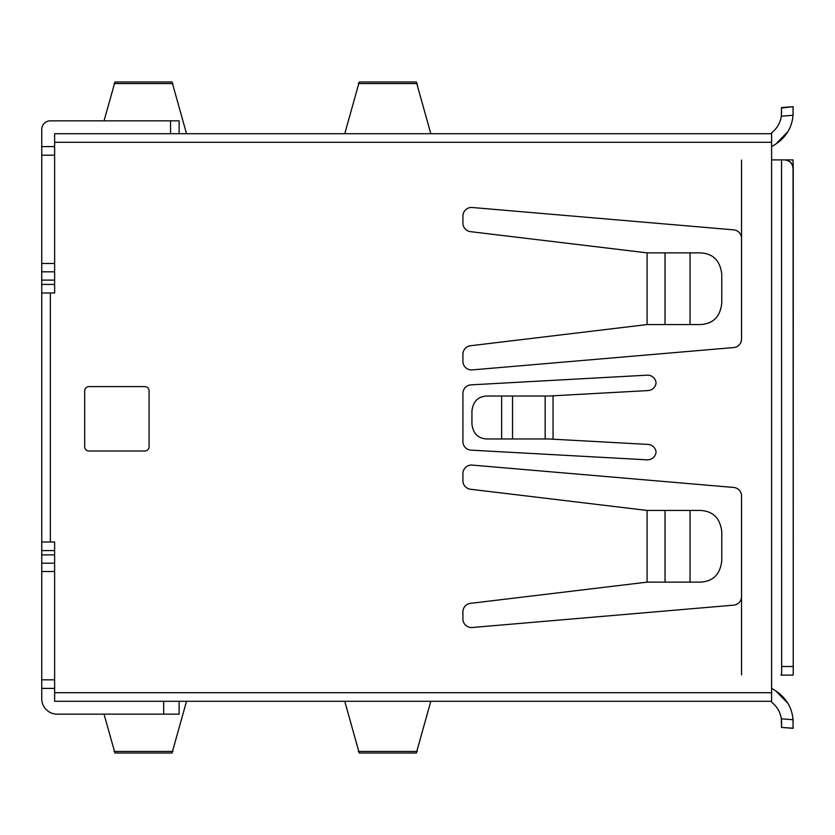 <?xml version="1.0" encoding="UTF-8"?>
<svg xmlns="http://www.w3.org/2000/svg" width="835" height="835" viewBox="0 0 835 835"><rect width="100%" height="100%" fill="white"/><g stroke="black" fill="none" stroke-linecap="round" stroke-linejoin="round"><path stroke-width="1.25" d="M771.603 133.715L771.603 142.305L54.63 142.305L54.63 133.715L771.603 133.715L771.603 132.796C777.103 128.454 780.339 122.912 781.309 116.19L781.508 107.558L793.062 106.671L793.052 115.282C791.83 128.987 784.681 139.424 771.603 146.595L774.337 144.998M793.093 107.089L793.177 108.414M787.916 131.606L775.882 143.985L787.916 131.606M793.177 108.498L793.104 107.12M54.63 688.405L41.75 688.405L41.75 542.009L54.63 542.009L54.63 692.695L771.603 692.695L771.603 142.305M771.603 692.695L771.603 701.285L54.63 701.285L54.63 692.695M793.062 106.671L781.539 108.018M781.518 159.902L784.514 159.902C789.659 160.466 792.509 163.326 793.062 168.493L793.25 673.814L792.979 675.097L781.007 675.097L781.654 673.01L781.518 159.902L771.603 159.902L771.603 163.493M781.007 675.097L792.979 675.097M41.75 688.405L41.75 698.707A15.458 15.458 0 0 0 57.208 714.165L179.128 714.165L179.128 701.285M114.959 81.987L104.02 120.835M186.529 133.715L172.041 81.987M344.751 133.715L359.238 81.987M430.818 133.715L416.331 81.987M54.63 155.185L41.75 155.185L41.75 129.425A8.59 8.59 0 0 1 50.34 120.835L179.128 120.835L179.128 133.715M741.543 160.122L741.543 338.989A8.59 8.59 0 0 1 733.694 347.548L472.234 369.905A8.59 8.59 0 0 1 462.914 361.357L462.914 354.28A8.59 8.59 0 0 1 470.481 345.753L647.094 324.554L700.304 324.554C713.08 323.917 720.24 316.757 721.774 303.084L721.774 274.318C720.24 260.645 713.08 253.496 700.304 252.859L665.036 252.859L665.036 324.554M741.543 596.587L741.543 496.011A8.59 8.59 0 0 0 733.694 487.452L472.234 465.095A8.59 8.59 0 0 0 462.914 473.643L462.914 480.72A8.59 8.59 0 0 0 470.481 489.247L647.094 510.446L647.094 582.141L470.481 603.35A8.59 8.59 0 0 0 462.914 611.878L462.914 618.944A8.59 8.59 0 0 0 472.234 627.503L733.694 605.145A8.59 8.59 0 0 0 741.543 596.587L741.543 674.878M41.75 146.595L54.63 146.595M54.63 142.305L54.63 292.991L41.75 292.991L41.75 263.484L54.63 263.484M41.75 155.185L41.75 263.484M41.75 542.009L41.75 292.991M512.544 438.97L548.783 438.97L648.002 444.418A8.59 8.59 0 0 1 656.07 452.121A8.59 8.59 0 0 1 647.052 459.824L471.034 450.148A8.59 8.59 0 0 1 462.914 441.569L462.914 393.431A8.59 8.59 0 0 1 471.034 384.851L647.052 375.176A8.59 8.59 0 0 1 656.07 382.879A8.59 8.59 0 0 1 648.002 390.582L548.783 396.03L486.962 396.03C478.058 396.437 473.048 401.447 471.932 411.06L471.932 423.94C473.048 433.553 478.058 438.563 486.962 438.97L512.544 438.97L512.544 396.03M647.094 324.554L647.094 252.859L470.481 231.65A8.59 8.59 0 0 1 462.914 223.122L462.914 216.056A8.59 8.59 0 0 1 472.234 207.498L733.694 229.855A8.59 8.59 0 0 1 741.543 238.413M149.079 390.895L149.079 446.704A4.29 4.29 0 0 1 144.789 451.004L88.98 451.004A4.29 4.29 0 0 1 84.679 446.704L84.679 390.895A4.29 4.29 0 0 1 88.98 386.605L144.789 386.605A4.29 4.29 0 0 1 149.079 390.895M690.054 510.446L700.304 510.446C713.08 511.083 720.24 518.243 721.774 531.916L721.774 560.682C720.24 574.355 713.08 581.504 700.304 582.141L690.054 582.141L690.054 510.446L665.036 510.446L665.036 582.141L690.054 582.141M647.094 510.446L665.036 510.446M647.094 582.141L665.036 582.141M647.094 252.859L665.036 252.859M172.041 753.013L186.529 701.285M104.02 714.165L114.959 753.013M359.238 753.013L344.751 701.285M430.818 701.285L416.331 753.013M771.603 701.285L771.603 702.204C777.103 706.546 780.339 712.088 781.309 718.81L781.581 721.461M793.052 719.718L793.062 728.329L781.508 727.442L781.309 718.81L793.052 719.718L793.198 722.045L793.052 719.718C791.83 706.013 784.681 695.576 771.603 688.405L772.552 688.938M793.104 727.88L793.166 726.753M775.819 690.973L787.916 703.394L775.788 690.952M781.612 725.74L781.539 727.003M774.369 690.023L773.283 689.366M772.448 688.875L771.603 688.405M793.073 728.224L781.508 727.442M781.591 721.722L781.654 723.851M784.514 159.902L792.979 159.902L793.25 168.482M793.229 674.492L793.25 168.493C792.728 163.326 789.868 160.466 784.66 159.902M781.654 111.483L781.612 112.996M781.309 116.19L793.052 115.282M781.518 666.507L793.062 666.507M163.681 714.165L163.681 701.285M417.291 83.563L358.278 83.563M173.002 83.563L113.998 83.563M170.549 133.715L170.549 120.835M54.63 271.803L41.75 271.803M41.75 679.815L54.63 679.815M54.63 571.516L41.75 571.516M41.75 563.197L54.63 563.197M54.63 554.878L41.75 554.878M41.75 550.589L54.63 550.589M50.34 292.991L50.34 542.009M54.63 284.411L41.75 284.411M41.75 280.122L54.63 280.122M553.041 395.8L553.041 439.2M501.637 396.03L501.637 438.97M545.161 438.97L545.161 396.03M690.054 324.554L690.054 252.859M113.998 751.437L173.002 751.437M358.278 751.437L417.291 751.437M416.414 81.987L359.154 81.987M172.125 81.987L114.875 81.987M114.875 753.013L172.125 753.013M359.154 753.013L416.414 753.013"/></g></svg>

